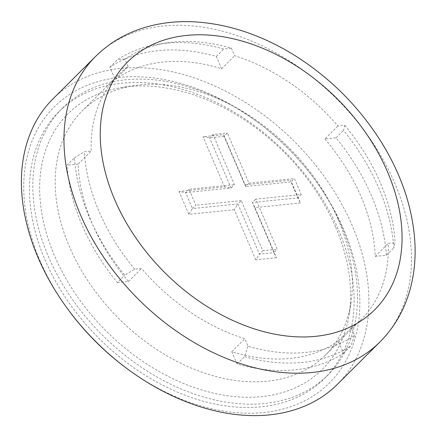 <?xml version="1.0" encoding="UTF-8"?>
<svg xmlns="http://www.w3.org/2000/svg" width="437" height="437" viewBox="0 0 437 437"><rect width="100%" height="100%" fill="white"/><g stroke="black" fill="none" stroke-linecap="round" stroke-linejoin="round"><path stroke-width="0.33" stroke-dasharray="2.19 1.64" d="M74.432 157.784L84.374 151.765L91.218 151.071A172.32 120.568 -134.9 0 1 118.148 75.131A172.32 120.568 -134.9 0 1 128.194 66.582L124.955 59.033A180.415 126.233 -134.9 0 1 167.333 42.831A180.415 126.233 -134.9 0 1 231.397 48.217L234.636 55.767A172.32 120.568 -134.9 0 1 337.921 126.003L344.771 125.31L343.504 130.445A185.578 129.844 -134.9 0 1 393.83 247.861L395.092 242.726L388.247 243.42A172.32 120.568 -134.9 0 1 361.317 319.36A172.32 120.568 -134.9 0 1 351.277 327.908L354.511 335.463A180.415 126.233 -134.9 0 1 248.069 346.279L244.835 338.724A172.32 120.568 -134.9 0 1 141.544 268.487L134.7 269.181L124.758 275.201A185.578 129.844 -134.9 0 1 74.432 157.784L67.003 165.186A185.578 129.844 45.1 0 0 117.329 282.602L124.758 275.201M134.7 269.181A180.415 126.233 -134.9 0 1 84.374 151.765M117.329 282.602L128.511 281.466A172.32 120.568 -134.9 0 1 78.185 164.05L91.218 151.071M115.16 79.561A172.32 120.568 -134.9 0 1 221.603 68.746L216.315 56.411A185.578 129.844 45.1 0 0 109.873 67.227L115.16 79.561L128.194 66.582M221.603 68.746L234.636 55.767M324.893 138.982A172.32 120.568 -134.9 0 1 375.214 256.399L386.395 255.263A185.578 129.844 45.1 0 0 336.069 137.846L324.893 138.982L337.921 126.003M375.214 256.399L388.247 243.42M338.243 340.887A172.32 120.568 -134.9 0 1 231.801 351.703L237.083 364.037A185.578 129.844 45.1 0 0 343.526 353.222L338.243 340.887L351.277 327.908M231.801 351.703L244.835 338.724M128.511 281.466L141.544 268.487M338.134 219.379A172.32 120.568 -134.9 0 1 350.977 302.825A172.32 120.568 -134.9 0 1 325.379 355.144A172.32 120.568 -134.9 0 1 161.428 352.501A172.32 120.568 -134.9 0 1 55.275 186.856A172.32 120.568 -134.9 0 1 82.205 110.916A172.32 120.568 -134.9 0 1 134.64 85.548A172.32 120.568 -134.9 0 1 338.134 219.379M335.703 227.349A180.273 126.129 -134.9 0 1 349.136 314.64A180.273 126.129 -134.9 0 1 105.776 330.623A180.273 126.129 -134.9 0 1 122.813 87.34A180.273 126.129 -134.9 0 1 335.703 227.349M341.903 226.721A188.227 131.695 -134.9 0 1 327.969 375.017A188.227 131.695 -134.9 0 1 101.832 334.551A188.227 131.695 -134.9 0 1 62.349 108.245A188.227 131.695 -134.9 0 1 341.903 226.721M338.549 230.059A188.227 131.695 -134.9 0 1 324.609 378.355A188.227 131.695 -134.9 0 1 98.478 337.894A188.227 131.695 -134.9 0 1 58.995 111.588A188.227 131.695 -134.9 0 1 338.549 230.059M52.997 98.849A201.484 140.971 -134.9 0 1 352.238 225.667A201.484 140.971 -134.9 0 1 337.32 384.407M69.346 311.204A194.858 136.333 -134.9 0 1 97.205 81.845A194.858 136.333 -134.9 0 1 343.711 229.534A194.858 136.333 -134.9 0 1 312.57 396.348A194.858 136.333 -134.9 0 1 125.042 367.14M344.771 125.31A180.415 126.233 -134.9 0 1 395.092 242.726M336.069 137.846L343.504 130.445M386.395 255.263L393.83 247.861M224.061 136.366L209.596 137.835L203.014 136.737L223.684 134.64L224.061 136.366L227.42 133.028L248.915 183.185L245.561 186.528L224.061 136.366M212.95 134.498L209.596 137.835L231.091 187.997L185.621 192.619L179.044 191.515L224.514 186.894L231.091 187.997L234.451 184.654L212.95 134.498L227.42 133.028M223.684 134.64L245.179 184.796L245.561 186.528L291.031 181.907L294.385 178.564L301.224 194.525L255.754 199.146L277.255 249.303L262.784 250.772L241.29 200.616L237.93 203.959L259.431 254.115L273.901 252.646L252.4 202.484L297.87 197.868L291.031 181.907L290.654 180.175L300.421 202.976L297.87 197.868L301.224 194.525M245.179 184.796L290.654 180.175M300.421 202.976L254.951 207.597L252.4 202.484L255.754 199.146M254.951 207.597L276.452 257.754L273.901 252.646L277.255 249.303M276.452 257.754L255.782 259.857L259.431 254.115L262.784 250.772M255.782 259.857L234.287 209.694L237.93 203.959L192.46 208.575L195.82 205.237L188.975 189.276L234.451 184.654M234.287 209.694L188.817 214.316L192.46 208.575L185.621 192.619L188.975 189.276M188.817 214.316L179.044 191.515M224.514 186.894L203.014 136.737M241.29 200.616L195.82 205.237M248.915 183.185L294.385 178.564M78.185 164.05L67.003 165.186M109.873 67.227L117.302 59.825A185.578 129.844 -134.9 0 1 159.658 43.995A185.578 129.844 -134.9 0 1 223.744 49.01L231.397 48.217M124.955 59.033L117.302 59.825M237.083 364.037L244.518 356.636L248.069 346.279M216.315 56.411L223.744 49.01M343.526 353.222L350.96 345.82A185.578 129.844 -134.9 0 1 244.518 356.636M354.511 335.463L350.96 345.82M379.884 342.029A201.484 140.971 45.1 0 0 337.615 99.783A201.484 140.971 45.1 0 0 95.556 56.471M118.148 75.131L82.205 110.916M361.317 319.36L325.379 355.144M134.64 85.548L122.813 87.34M350.977 302.825L349.136 314.64M62.349 108.245L58.995 111.588M327.969 375.017L324.609 378.355M167.333 42.831L159.658 43.995"/><path stroke-width="0.66" d="M337.32 384.407A201.484 140.971 -134.9 0 1 126.124 367.954A201.484 140.971 -134.9 0 1 68.538 310.112A201.484 140.971 -134.9 0 1 38.079 257.59A201.484 140.971 -134.9 0 1 52.997 98.849L95.556 56.471A201.484 140.971 45.1 0 0 80.643 215.212A201.484 140.971 45.1 0 0 379.884 342.029L337.32 384.407M126.124 367.954L125.042 367.14A194.858 136.333 -134.9 0 1 69.346 311.204L68.538 310.112M114.729 199.747A174.975 122.42 -134.9 0 1 263.495 48.638A174.975 122.42 -134.9 0 1 375.203 309.27A174.975 122.42 -134.9 0 1 114.729 199.747M379.884 342.029C394.677 327.133 404.864 309.167 410.447 288.13C414.15 274.037 415.653 259.272 414.959 243.846C413.173 210.017 402.351 176.745 382.506 144.03C359.793 107.289 330.11 77.491 293.456 54.636C261.069 34.818 228.087 23.888 194.503 21.85C178.88 21.025 163.924 22.451 149.634 26.127C128.554 31.617 110.528 41.734 95.556 56.471"/></g></svg>
